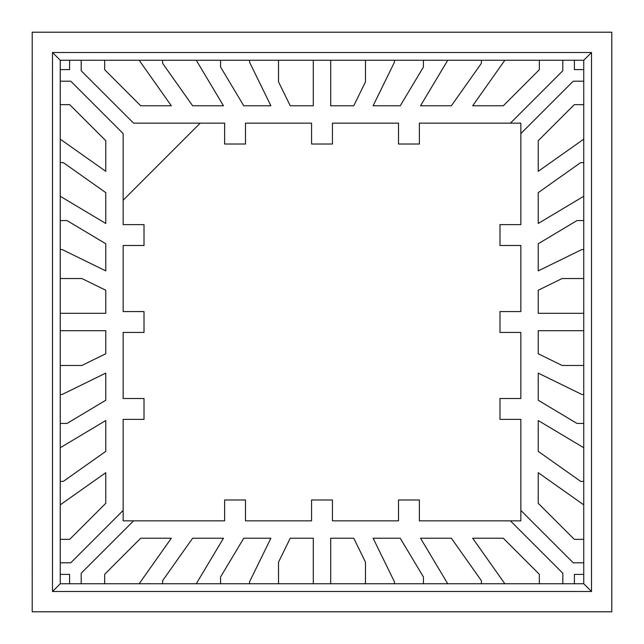 <?xml version="1.0" encoding="UTF-8"?>
<svg xmlns="http://www.w3.org/2000/svg" width="644" height="644" viewBox="0 0 644 644"><rect width="100%" height="100%" fill="white"/><g stroke="black" fill="none" stroke-linecap="round" stroke-linejoin="round"><path stroke-width="0.97" d="M144.015 419.373L123.149 419.373L123.149 520.851L224.627 520.851L224.627 499.986L245.493 499.986L224.627 499.986L245.493 499.986L245.493 520.851L311.567 520.851L311.567 499.986L332.433 499.986L311.567 499.986L332.433 499.986L332.433 520.851L398.507 520.851L398.507 499.986L419.373 499.986L398.507 499.986L419.373 499.986L419.373 520.851L520.851 520.851L520.851 419.373L499.986 419.373L499.986 398.507L499.986 419.373L499.986 398.507L520.851 398.507L520.851 332.433L499.986 332.433L499.986 311.567L499.986 332.433L499.986 311.567L520.851 311.567L520.851 245.493L499.986 245.493L499.986 224.627L499.986 245.493L499.986 224.627L520.851 224.627L520.851 123.149L419.373 123.149L419.373 144.015L398.507 144.015L419.373 144.015L398.507 144.015L398.507 123.149L332.433 123.149L332.433 144.015L311.567 144.015L332.433 144.015L311.567 144.015L311.567 123.149L245.493 123.149L245.493 144.015L224.627 144.015L245.493 144.015L224.627 144.015L224.627 123.149L200.236 123.149L123.149 200.236L123.149 224.627L144.015 224.627L144.015 245.493L144.015 224.627L144.015 245.493L123.149 245.493L123.149 311.567L144.015 311.567L144.015 332.433L144.015 311.567L144.015 332.433L123.149 332.433L123.149 398.507L144.015 398.507L144.015 419.373L144.015 398.507L144.015 419.373L123.149 419.373L123.149 520.851L224.627 520.851L224.627 499.986M245.493 499.986L245.493 520.851L311.567 520.851L311.567 499.986M332.433 499.986L332.433 520.851L398.507 520.851L398.507 499.986M419.373 499.986L419.373 520.851L520.851 520.851L520.851 419.373L499.986 419.373M499.986 398.507L520.851 398.507L520.851 332.433L499.986 332.433M499.986 311.567L520.851 311.567L520.851 245.493L499.986 245.493M499.986 224.627L520.851 224.627L520.851 123.149L419.373 123.149L419.373 144.015M398.507 144.015L398.507 123.149L332.433 123.149L332.433 144.015M311.567 144.015L311.567 123.149L245.493 123.149L245.493 144.015M224.627 144.015L224.627 123.149L200.236 123.149L123.149 200.236L123.149 224.627L144.015 224.627M144.015 245.493L123.149 245.493L123.149 311.567L144.015 311.567M144.015 332.433L123.149 332.433L123.149 398.507L144.015 398.507M60.238 139.152L105.769 171.312L105.769 140.706L69.705 104.658L60.238 104.658L69.705 104.658L105.769 140.706L105.769 171.312L60.238 139.152M32.208 104.658L32.208 133.638L32.208 104.658M105.769 223.468L105.769 192.637L63.329 162.618L60.238 162.618L63.329 162.618L105.769 192.637L105.769 223.468L60.238 196.259L105.769 223.468M32.208 162.618L32.208 191.598L32.208 162.618M105.769 270.882L105.769 243.754L67.04 220.578L60.238 220.578L67.04 220.578L105.769 243.754L105.769 270.882L62.17 249.55L105.769 270.882M32.208 220.578L32.208 249.55L32.208 220.578M60.238 249.55L62.17 249.55L60.238 249.55M105.769 313.306L105.769 290.243L81.877 278.53L60.238 278.53L81.877 278.53L105.769 290.243L105.769 313.306L60.238 313.306L105.769 313.306M32.208 278.53L32.208 307.51L32.208 278.53M105.769 330.694L60.238 330.694L105.769 330.694L105.769 353.757L105.769 330.694M32.208 336.49L32.208 365.47L32.208 336.49M60.238 365.47L81.877 365.47L105.769 353.757L81.877 365.47L60.238 365.47M105.769 400.246L105.769 373.118L62.17 394.45L60.238 394.45L62.17 394.45L105.769 373.118L105.769 400.246L67.04 423.422L105.769 400.246M32.208 394.45L32.208 423.422L32.208 394.45M60.238 423.422L67.04 423.422L60.238 423.422M105.769 451.364L105.769 420.532L60.238 447.741L105.769 420.532L105.769 451.364L63.329 481.382L105.769 451.364M32.208 452.402L32.208 481.382L32.208 452.402M60.238 481.382L63.329 481.382L60.238 481.382M105.769 503.294L105.769 472.688L60.238 504.848L105.769 472.688L105.769 503.294L69.705 539.342L105.769 503.294M32.208 510.362L32.208 539.342L32.208 510.362M60.238 539.342L69.705 539.342L60.238 539.342M192.637 105.769L223.468 105.769L196.259 60.238L223.468 105.769L192.637 105.769L162.618 63.329L192.637 105.769M191.598 32.208L162.618 32.208L191.598 32.208M162.618 60.238L162.618 63.329L162.618 60.238M243.754 105.769L270.882 105.769L249.55 62.17L249.55 60.238L249.55 62.17L270.882 105.769L243.754 105.769L220.578 67.04L243.754 105.769M249.55 32.208L220.578 32.208L249.55 32.208M220.578 60.238L220.578 67.04L220.578 60.238M313.306 105.769L313.306 60.238L313.306 105.769L290.243 105.769L313.306 105.769M307.51 32.208L278.53 32.208L307.51 32.208M278.53 60.238L278.53 81.877L290.243 105.769L278.53 81.877L278.53 60.238M330.694 105.769L353.757 105.769L365.47 81.877L365.47 60.238L365.47 81.877L353.757 105.769L330.694 105.769L330.694 60.238L330.694 105.769M365.47 32.208L336.49 32.208L365.47 32.208M373.118 105.769L400.246 105.769L423.422 67.04L423.422 60.238L423.422 67.04L400.246 105.769L373.118 105.769L394.45 62.17L373.118 105.769M423.422 32.208L394.45 32.208L423.422 32.208M394.45 60.238L394.45 62.17L394.45 60.238M420.532 105.769L451.364 105.769L481.382 63.329L481.382 60.238L481.382 63.329L451.364 105.769L420.532 105.769L447.741 60.238L420.532 105.769M481.382 32.208L452.402 32.208L481.382 32.208M504.848 60.238L472.688 105.769L503.294 105.769L539.342 69.705L539.342 60.238L539.342 69.705L503.294 105.769L472.688 105.769L504.848 60.238M539.342 32.208L510.362 32.208L539.342 32.208M140.706 105.769L171.312 105.769L139.152 60.238L171.312 105.769L140.706 105.769L104.658 69.705L140.706 105.769M133.638 32.208L104.658 32.208L133.638 32.208M104.658 60.238L104.658 69.705L104.658 60.238M538.231 140.706L538.231 171.312L583.762 139.152L538.231 171.312L538.231 140.706L574.295 104.658L538.231 140.706M611.792 133.638L611.792 104.658L611.792 133.638M583.762 104.658L574.295 104.658L583.762 104.658M538.231 192.637L538.231 223.468L583.762 196.259L538.231 223.468L538.231 192.637L580.671 162.618L538.231 192.637M611.792 191.598L611.792 162.618L611.792 191.598M583.762 162.618L580.671 162.618L583.762 162.618M538.231 243.754L538.231 270.882L581.83 249.55L583.762 249.55L581.83 249.55L538.231 270.882L538.231 243.754L576.96 220.578L538.231 243.754M611.792 249.55L611.792 220.578L611.792 249.55M583.762 220.578L576.96 220.578L583.762 220.578M538.231 313.306L583.762 313.306L538.231 313.306L538.231 290.243L538.231 313.306M611.792 307.51L611.792 278.53L611.792 307.51M583.762 278.53L562.123 278.53L538.231 290.243L562.123 278.53L583.762 278.53M538.231 330.694L538.231 353.757L562.123 365.47L583.762 365.47L562.123 365.47L538.231 353.757L538.231 330.694L583.762 330.694L538.231 330.694M611.792 365.47L611.792 336.49L611.792 365.47M538.231 373.118L538.231 400.246L576.96 423.422L583.762 423.422L576.96 423.422L538.231 400.246L538.231 373.118L581.83 394.45L538.231 373.118M611.792 423.422L611.792 394.45L611.792 423.422M583.762 394.45L581.83 394.45L583.762 394.45M538.231 420.532L538.231 451.364L580.671 481.382L583.762 481.382L580.671 481.382L538.231 451.364L538.231 420.532L583.762 447.741L538.231 420.532M611.792 481.382L611.792 452.402L611.792 481.382M583.762 504.848L538.231 472.688L538.231 503.294L574.295 539.342L583.762 539.342L574.295 539.342L538.231 503.294L538.231 472.688L583.762 504.848M611.792 539.342L611.792 510.362L611.792 539.342M503.294 538.231L472.688 538.231L504.848 583.762L472.688 538.231L503.294 538.231L539.342 574.295L503.294 538.231M510.362 611.792L539.342 611.792L510.362 611.792M539.342 583.762L539.342 574.295L539.342 583.762M451.364 538.231L420.532 538.231L447.741 583.762L420.532 538.231L451.364 538.231L481.382 580.671L451.364 538.231M452.402 611.792L481.382 611.792L452.402 611.792M481.382 583.762L481.382 580.671L481.382 583.762M400.246 538.231L373.118 538.231L394.45 581.83L394.45 583.762L394.45 581.83L373.118 538.231L400.246 538.231L423.422 576.96L400.246 538.231M394.45 611.792L423.422 611.792L394.45 611.792M423.422 583.762L423.422 576.96L423.422 583.762M330.694 538.231L330.694 583.762L330.694 538.231L353.757 538.231L330.694 538.231M336.49 611.792L365.47 611.792L336.49 611.792M365.47 583.762L365.47 562.123L353.757 538.231L365.47 562.123L365.47 583.762M313.306 538.231L290.243 538.231L278.53 562.123L278.53 583.762L278.53 562.123L290.243 538.231L313.306 538.231L313.306 583.762L313.306 538.231M278.53 611.792L307.51 611.792L278.53 611.792M270.882 538.231L243.754 538.231L220.578 576.96L220.578 583.762L220.578 576.96L243.754 538.231L270.882 538.231L249.55 581.83L270.882 538.231M220.578 611.792L249.55 611.792L220.578 611.792M249.55 583.762L249.55 581.83L249.55 583.762M223.468 538.231L192.637 538.231L162.618 580.671L162.618 583.762L162.618 580.671L192.637 538.231L223.468 538.231L196.259 583.762L223.468 538.231M162.618 611.792L191.598 611.792L162.618 611.792M139.152 583.762L171.312 538.231L140.706 538.231L104.658 574.295L104.658 583.762L104.658 574.295L140.706 538.231L171.312 538.231L139.152 583.762M104.658 611.792L133.638 611.792L104.658 611.792M70.76 562.808L123.149 510.418L70.76 562.808L60.238 562.808L70.76 562.808M133.582 520.851L81.192 573.24L81.192 583.762L81.192 573.24L133.582 520.851M81.192 611.792L69.6 611.8L81.192 611.8M69.6 583.762L69.6 574.4L60.238 574.4L69.6 574.4L69.6 583.762M32.208 574.4L32.2 562.808L32.2 574.4M133.582 123.149L200.236 123.149L133.582 123.149L81.192 70.76L133.582 123.149M123.149 200.236L123.149 133.582L70.76 81.192L60.238 81.192L70.76 81.192L123.149 133.582L123.149 200.236M32.208 81.192L32.2 69.6L32.2 81.192M60.238 69.6L69.6 69.6L69.6 60.238L69.6 69.6L60.238 69.6M69.6 32.208L81.192 32.2L69.6 32.2M81.192 60.238L81.192 70.76L81.192 60.238M562.808 611.8L574.4 611.8L562.808 611.8M562.808 583.762L562.808 573.24L510.418 520.851L562.808 573.24L562.808 583.762M520.851 510.418L573.24 562.808L583.762 562.808L573.24 562.808L520.851 510.418M611.792 562.808L611.8 574.4L611.792 562.808M583.762 574.4L574.4 574.4L574.4 583.762L574.4 574.4L583.762 574.4M611.8 81.192L611.8 69.6L611.8 81.192M583.762 81.192L573.24 81.192L520.851 133.582L573.24 81.192L583.762 81.192M510.418 123.149L562.808 70.76L562.808 60.238L562.808 70.76L510.418 123.149M562.808 32.208L574.4 32.2L562.808 32.208M574.4 60.238L574.4 69.6L583.762 69.6L574.4 69.6L574.4 60.238M611.792 32.208L32.208 32.208L32.208 611.792L611.792 611.792L611.792 32.208L32.208 32.208L32.208 611.792L611.792 611.792L611.792 32.208M52.494 52.494L591.506 52.494L591.506 591.506L52.494 591.506L52.494 52.494L60.238 60.238L583.762 60.238L583.762 583.762L60.238 583.762L60.238 60.238L583.762 60.238L591.506 52.494L52.494 52.494L52.494 591.506L60.238 583.762L60.238 60.238L52.494 52.494M583.762 583.762L60.238 583.762L52.494 591.506L591.506 591.506L583.762 583.762L591.506 591.506L591.506 52.494L583.762 60.238L583.762 583.762"/></g></svg>
